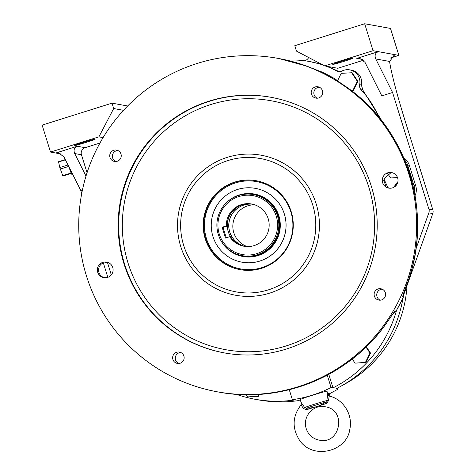 <?xml version="1.0" encoding="UTF-8"?>
<svg xmlns="http://www.w3.org/2000/svg" width="475" height="475" viewBox="0 0 475 475"><rect width="100%" height="100%" fill="white"/><g stroke="black" fill="none" stroke-linecap="round" stroke-linejoin="round"><path stroke-width="0.71" d="M327.584 393.817L328.326 393.597A11.085 0.404 -17.3 0 1 328.332 393.597L329.193 393.751L329.988 396.298M328.356 393.674L329.098 396.061M252.819 204.25A21.464 21.399 -79.7 0 0 232.192 237.144A21.464 21.399 -79.7 0 0 245.171 246.418A21.464 21.399 100.3 0 1 229.122 221.73A21.464 21.399 100.3 0 1 252.801 204.25A21.464 21.399 100.3 0 0 229.081 221.724A21.464 21.399 100.3 0 0 245.124 246.412M227.121 186.515A44.395 44.252 100.3 0 1 292.19 233.172A44.395 44.252 100.3 0 1 204.98 232.566A44.395 44.252 100.3 0 1 227.121 186.515M240.742 268.957A44.395 44.252 100.3 0 1 227.163 186.521A44.395 44.252 100.3 0 1 256.589 181.598A44.395 44.252 100.3 0 0 205.147 217.384A44.395 44.252 100.3 0 0 240.742 268.957M255.342 188.361L255.384 188.373A37.513 37.394 100.3 0 1 255.384 188.373A37.513 37.394 100.3 0 1 259.837 261.072A37.513 37.394 100.3 0 1 241.995 262.188A37.513 37.394 100.3 0 1 241.971 262.188L241.947 262.182A37.513 37.394 100.3 0 1 230.452 192.518A37.513 37.394 100.3 0 1 285.439 231.948A37.513 37.394 100.3 0 1 241.947 262.182M226.225 237.803L222.989 227.418L227.258 226.076A21.464 21.399 100.3 0 1 252.035 204.078A21.464 21.399 100.3 0 0 227.632 221.463A21.464 21.399 100.3 0 0 244.399 246.311A21.464 21.399 100.3 0 1 230.618 236.859L230.66 236.865A21.464 21.399 100.3 0 1 227.305 226.082L223.036 227.424L226.26 237.791L222.989 227.418M229.74 236.698A21.464 21.399 -79.7 0 0 268.826 228.932A21.464 21.399 -79.7 0 0 251.602 203.995A21.464 21.399 -79.7 0 0 226.385 225.916L227.305 226.082L223.036 227.424L222.116 227.258L225.471 238.04L229.74 236.698L230.66 236.865A21.464 21.399 100.3 0 1 227.305 226.082L227.258 226.076M257.877 254.915A31.065 30.97 100.3 0 1 243.099 255.841L243.141 255.847A31.065 30.97 -79.7 0 0 279.603 223.345A31.065 30.97 -79.7 0 0 254.232 194.714L254.19 194.703A31.065 30.97 100.3 0 1 257.877 254.915M253.484 194.578A31.077 30.982 100.3 0 1 279.169 230.808A31.077 30.982 100.3 0 1 242.393 255.71M301.025 404.932C301.613 403.471 301.726 402.776 301.376 402.853L300.058 399.641A14.119 0.517 -17.3 0 1 312.894 395.099A14.119 0.517 -17.3 0 1 326.978 391.216A14.119 0.517 -17.3 0 1 327.026 391.246L327.762 394.648C327.507 394.885 327.982 395.366 329.193 396.085L328.492 400.627L326.753 403.376L306.482 409.747L303.46 408.494L301.025 404.932C292.541 416.011 291.887 427.53 299.054 439.494C311.873 460.358 346.756 451.968 349.784 429.519C353.323 413.594 342.119 398.691 329.193 396.085M301.376 402.853L304.695 407.526L306.559 408.203C313.844 408.072 320.186 406.077 325.589 402.224L326.794 400.585L327.762 394.648M326.753 403.376A2.031 0.606 62.5 0 0 325.589 402.224A12.202 0.445 162.7 0 0 306.559 408.203A2.031 0.333 82.2 0 0 306.482 409.747M303.46 408.494A2.031 0.475 151.6 0 0 304.695 407.526A13.324 0.487 -17.3 0 1 315.222 403.958A13.324 0.487 -17.3 0 1 326.794 400.585A2.031 0.416 175.3 0 0 328.492 400.627M289.269 389.702L292.374 399.689L294.304 400.033A124.272 123.886 100.3 0 1 255.039 399.255A124.272 123.886 100.3 0 1 236.164 394.262M255.039 399.255L258.632 399.908A124.272 123.886 -79.7 0 0 298.454 400.609L300.598 400.959M329.234 393.882L338.034 389.162L337.618 387.998M403.026 297.89A124.272 123.886 -79.7 0 1 336.086 388.782L337.968 389.12M403.744 292.962A124.272 123.886 -79.7 0 0 403.744 292.944L403.982 294.933L403.524 296.822A3.39 0.861 23.8 0 1 403.483 296.881L403.738 292.974M396.554 310.27A124.272 123.886 100.3 0 1 333.005 387.873L328.795 374.348M292.374 399.689A124.272 123.886 -79.7 0 0 331.081 387.523L333.005 387.873M349.766 69.878L351.512 70.199A12.427 12.386 -79.7 0 1 361.416 85.001L359.664 84.687A12.427 12.386 -79.7 0 0 341.923 71.042A5.647 5.629 -79.7 0 1 336.716 70.995A93.765 93.474 -79.7 0 0 326.123 66.162M361.416 85.001L362.805 90.03L361.053 89.716A5.647 5.629 -79.7 0 1 359.664 84.687M382.019 121.107L362.805 90.03M378.789 117.076A93.765 93.474 -79.7 0 0 361.053 89.716M414.354 192.037A13.555 13.514 -79.7 0 0 413.974 185.487L407.598 165.009A12.427 12.386 -79.7 0 0 404.658 160.057M415.031 195.658A13.555 13.514 -79.7 0 0 415.726 185.802L409.349 165.324A12.427 12.386 -79.7 0 0 403.97 158.424M111.316 274.882L107.386 262.259M339.245 71.66L327.875 66.482M321.812 64.398L309.457 61.507A93.765 93.474 -79.7 0 0 286.93 60.2M323.059 65.051A93.765 93.474 -79.7 0 0 309.457 61.507M331.081 387.523L327.239 375.185M246.038 394.695L247.528 396.922L248.087 397.029L258.471 396.316L259.427 394.357M352.266 358.993L355.039 363.137L365.982 362.526L370.565 353.157L366.29 346.762M351.69 90.879L353.341 90.767L357.924 81.397L352.135 72.734L341.192 73.346L337.482 80.928M394.167 187.12A7.345 7.321 100.3 0 1 397.504 183.136M387.671 173.589L390.622 177.994L397.557 177.662M395.253 186.337A7.345 7.321 100.3 0 1 397.106 184.021M355.039 363.137L365.423 362.425L370.007 353.056L365.993 347.053M370.007 353.056L370.565 353.157M365.423 362.425L365.982 362.526M351.524 90.755L352.777 90.666L357.366 81.296L351.571 72.633M357.366 81.296L357.924 81.397M352.777 90.666L353.341 90.767M390.622 177.994L397.51 177.525M247.528 396.922L257.907 396.215L258.798 394.398M257.907 396.215L258.471 396.316M216.838 285.261A67.782 67.575 -79.7 0 0 314.693 237.257A67.782 67.575 -79.7 0 0 260.306 158.502A67.782 67.575 -79.7 0 0 216.838 285.261M382.179 289.156A5.759 5.742 -79.7 0 0 380.178 300.182M319.271 87.174A5.759 5.742 -79.7 0 0 317.27 98.206M117.812 150.492A5.759 5.742 -79.7 0 0 115.811 161.518M180.72 352.468A5.759 5.742 -79.7 0 0 178.719 363.494M187.554 340.225A129.918 129.515 -79.7 0 0 224.491 352.931A129.918 129.515 -79.7 0 0 375.113 248.217A129.918 129.515 -79.7 0 0 270.875 97.268A129.918 129.515 -79.7 0 0 125.204 182.97A129.918 129.515 -79.7 0 0 187.554 340.225M377.197 299.535A5.759 5.742 -79.7 0 0 385.516 295.456A5.759 5.742 -79.7 0 0 380.897 288.764A5.759 5.742 -79.7 0 0 377.197 299.535M314.29 97.559A5.759 5.742 -79.7 0 0 322.608 93.48A5.759 5.742 -79.7 0 0 317.983 86.782A5.759 5.742 -79.7 0 0 314.29 97.559M112.83 160.871A5.759 5.742 -79.7 0 0 121.149 156.792A5.759 5.742 -79.7 0 0 116.523 150.094A5.759 5.742 -79.7 0 0 112.83 160.871M175.738 362.853A5.759 5.742 -79.7 0 0 184.057 358.767A5.759 5.742 -79.7 0 0 179.437 352.076A5.759 5.742 -79.7 0 0 175.738 362.853M322.092 72.111A169.456 168.934 -79.7 0 1 335.219 78.998L335.736 79.301A3.39 1.039 120.8 0 0 335.712 79.283L321.569 71.868A3.39 0.546 -65.3 0 0 321.557 71.862L319.859 71.369M403.251 297.392L403.483 296.881L402.705 296.738C402.747 295.521 404.225 291.211 407.128 283.801L407.134 283.795M396.364 310.579L396.055 311.125A3.39 0.707 -148.7 0 0 396.073 311.072L396.364 310.579A169.456 168.934 -79.7 0 0 403.245 297.403L396.376 310.573M386.959 322.418A169.456 168.934 -79.7 0 1 218.393 392.012C281.77 404.255 350.52 375.867 386.971 322.418L386.959 322.418C391.376 315.81 394.155 311.98 395.289 310.929L396.073 311.072L393.175 313.482L394.784 312.568L396.055 311.125M101.567 276.877A7.909 7.885 -79.7 0 0 112.985 271.272A7.909 7.885 -79.7 0 0 106.638 262.087A7.909 7.885 -79.7 0 0 101.567 276.877M386.478 187.334A7.909 7.885 -79.7 0 0 397.89 181.735A7.909 7.885 -79.7 0 0 391.548 172.55A7.909 7.885 -79.7 0 0 386.478 187.334M169.254 375.262A169.456 168.934 -79.7 0 0 217.431 391.833A169.456 168.934 -79.7 0 0 413.897 255.253A169.456 168.934 -79.7 0 0 277.928 58.36A169.456 168.934 -79.7 0 0 87.923 170.145A169.456 168.934 -79.7 0 0 169.254 375.262M345.663 86.444A169.456 168.934 -79.7 0 1 407.128 283.801C434.18 213.922 407.544 128.393 345.669 86.45L334.928 79.141L335.712 79.283L337.44 80.904M320.186 71.428L307.183 66.263A169.456 168.934 -79.7 0 0 278.896 58.538L277.928 58.36M104.435 277.733A7.909 7.885 100.3 0 1 102.22 263.423L107.279 262.23M389.387 188.201L387.843 187.583L383.883 178.808L391.062 172.651A7.909 7.885 100.3 0 1 392.154 172.68M227.293 265.24A45.19 45.048 -79.7 0 0 292.535 233.237A45.19 45.048 -79.7 0 0 256.274 180.732A45.19 45.048 -79.7 0 0 227.293 265.24M256.494 180.773A45.19 45.048 -79.7 0 0 227.733 265.317A45.19 45.048 -79.7 0 0 240.362 269.693M242.309 255.698L243.141 255.847A31.065 30.97 -79.7 0 0 279.603 223.345A31.065 30.97 -79.7 0 0 254.232 194.714L253.401 194.56A31.065 30.97 100.3 0 1 278.332 230.66A31.065 30.97 100.3 0 1 218.292 234.424A31.065 30.97 100.3 0 1 253.401 194.56M219.278 234.068A29.937 29.842 -79.7 0 0 269.717 245.373A29.937 29.842 -79.7 0 0 254.309 195.902A29.937 29.842 -79.7 0 0 219.278 234.068M226.385 225.916L222.116 227.258M254.796 204.832A21.464 21.399 -79.7 0 0 247.22 246.572M308.649 57.493A5.647 5.629 100.3 0 1 304.16 60.705M103.087 137.619L98.901 136.859L50.522 152.059L42.127 125.115L112.011 103.152L113.691 108.543L123.518 110.325M98.901 136.859L113.691 108.543M95.178 139.11A10.735 0.392 -17.3 0 1 95.214 139.133A10.735 0.392 -17.3 0 1 85.078 142.696A10.735 0.392 -17.3 0 1 74.718 145.516A10.735 0.392 -17.3 0 1 84.491 142.061A10.735 0.392 -17.3 0 1 95.178 139.11M61.406 154.037L55.777 153.015L58.591 152.867L63.953 156.916L80.78 190.481L81.73 193.521M127.65 105.99L112.011 103.152M86.011 176.088L74.706 153.538C73.358 150.058 74.213 147.63 77.277 146.258L55.777 153.015L50.522 152.059M82.448 189.958L80.78 190.481M99.958 143.034L85.156 147.689A5.647 5.629 -79.7 0 0 81.457 154.767L87.056 172.74M103.318 262.841L107.831 277.329M343.205 384.916A119.748 119.379 -79.7 0 0 407.01 285.582M362.437 59.428L356.808 58.407L378.314 51.65L373.059 50.694L324.68 65.9L296.459 51.104L294.785 45.713L364.663 23.75L390.492 28.435L398.881 55.385L395.384 54.75L394.523 54.969L389.583 61.447A67.782 4.726 -107.4 0 0 404.896 120.157L432.873 209.968A5.647 5.629 100.3 0 1 432.796 213.56L403.964 294.09M432.796 213.56L428.854 212.848L415.91 249.001M398.881 55.385L390.379 58.057M363.434 60.23L337.808 68.281L324.68 65.9M428.854 212.848A5.647 5.629 -79.7 0 0 428.931 209.255L432.873 209.968M356.808 58.407L359.622 58.265L364.99 62.314L381.811 95.873L392.564 92.494L428.931 209.255M392.564 92.494L375.743 58.936C374.389 55.45 375.25 53.022 378.314 51.65L395.384 54.75L393.698 55.278M353.21 58.021A10.735 0.392 -17.3 0 1 353.24 58.039A10.735 0.392 -17.3 0 1 343.11 61.608A10.735 0.392 -17.3 0 1 332.749 64.422A10.735 0.392 -17.3 0 1 342.517 60.966A10.735 0.392 -17.3 0 1 353.21 58.021M364.663 23.75L373.059 50.694M244.423 246.317A21.464 21.399 100.3 0 1 227.679 221.469A21.464 21.399 100.3 0 1 252.083 204.09M68.934 166.856A8.574 0.6 72.6 0 0 71.921 174.361L72.58 174.129M71.315 173.411L62.949 176.041L62.765 175.655L59.814 167.556L58.55 161.726L65.301 159.606M225.263 203.906A31.748 31.647 100.3 0 1 276.931 211.007A31.748 31.647 100.3 0 1 261.618 254.214A31.748 31.647 100.3 0 1 219.248 237.061M409.349 165.324L407.598 165.009M415.726 185.802L413.974 185.487M338.467 71.315L336.716 70.995M383.717 180.268A131.047 130.643 100.3 0 1 385.753 185.921M215.531 288.313A71.173 70.953 100.3 0 1 210.508 165.158A71.173 70.953 100.3 0 1 319.366 222.252A71.173 70.953 100.3 0 1 215.531 288.313M189.911 337.363A126.528 126.136 -79.7 0 0 374.514 219.931A126.528 126.136 -79.7 0 0 180.987 118.423A126.528 126.136 -79.7 0 0 189.911 337.363M224.752 352.978A129.918 129.515 100.3 0 1 188.082 340.32A129.918 129.515 100.3 0 1 125.685 183.19A129.918 129.515 100.3 0 1 271.136 97.316M320.785 71.725L320.019 71.434M335.979 79.937L334.928 79.141M402.705 296.738L403.228 294.476M393.864 312.55L395.289 310.929M81.457 154.767L74.706 153.538M77.277 146.258L85.156 147.689M389.583 61.447L375.743 58.936M62.765 175.655L71.143 173.025M68.721 166.422L60.277 169.076M65.413 159.832L58.579 161.981M59.814 167.556L67.996 164.985M308.37 433.099C299.375 419.164 312.586 403.697 325.292 406.79C346.898 409.634 340.468 445.069 319.242 440.141C314.688 439.244 311.06 436.893 308.37 433.099M260.306 158.502L255.217 157.777M319.42 71.292L307.183 66.263L278.896 58.538M322.098 72.111L321.557 71.862M345.669 86.45L335.789 79.818M337.452 80.91L335.736 79.301M403.257 297.403L403.524 296.822M407.14 283.801L403.144 294.583M386.971 322.418L393.84 312.514M218.393 392.012L217.431 391.833M338.028 389.162L337.66 387.974"/></g></svg>
